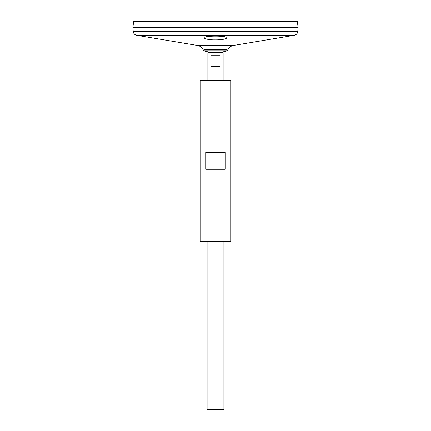 <?xml version="1.0" encoding="UTF-8"?>
<svg xmlns="http://www.w3.org/2000/svg" width="431" height="431" viewBox="0 0 431 431"><rect width="100%" height="100%" fill="white"/><g stroke="black" fill="none" stroke-linecap="round" stroke-linejoin="round"><path stroke-width="0.65" d="M133.222 31.49L297.778 31.49L298.123 27.293L132.877 27.277L298.123 27.293L297.315 21.55L133.685 21.55L132.877 27.277L133.222 31.49C133.524 33.553 134.688 34.819 136.719 35.294L198.739 45.67L201.094 46.925A19.837 19.837 0 0 0 204.337 49.684L203.459 50.777L210.042 52.356L220.958 52.356L223.904 53.056L207.095 53.056L207.095 80.365M204.337 49.684L226.663 49.684L227.541 50.777L220.958 52.356L210.042 52.356L207.095 53.056M203.459 50.777L227.541 50.777M200.097 241.408L230.903 241.408L230.903 80.365L200.097 80.365L200.097 241.408M205.722 169.286L205.722 152.482L225.278 152.482L225.278 169.286L205.722 169.286M204.272 38.278L205.032 38.655M206.223 39.011L211.319 39.749M213.781 39.878C218.63 39.964 222.45 39.636 225.246 38.887M225.391 38.844L226.695 38.3M209.418 39.56C216.594 40.562 227.46 39.237 227.051 37.826C227.773 35.563 203.227 35.563 203.949 37.826C204.068 38.521 205.894 39.097 209.418 39.56M201.094 46.925L229.906 46.925A19.837 19.837 0 0 1 226.663 49.684M207.095 241.408L207.095 409.45L223.904 409.45L223.904 241.408M220.144 55.157L220.144 66.363L210.856 66.363L210.856 55.157L220.144 55.157M136.719 35.294L294.281 35.294L232.261 45.67L229.906 46.925M198.739 45.67L232.261 45.67M297.778 31.49C297.476 33.553 296.312 34.819 294.281 35.294M223.904 80.365L223.904 53.056"/></g></svg>
